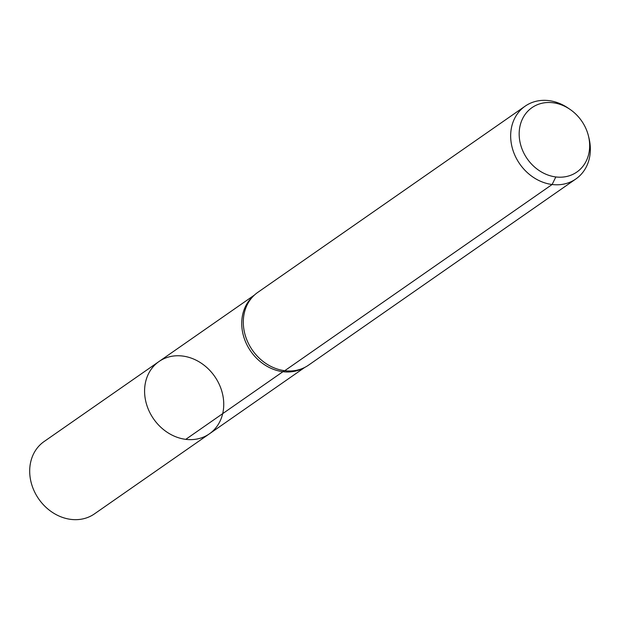 <?xml version="1.0" encoding="UTF-8"?>
<svg xmlns="http://www.w3.org/2000/svg" width="620" height="620" viewBox="0 0 620 620"><rect width="100%" height="100%" fill="white"/><g stroke="black" fill="none" stroke-linecap="round" stroke-linejoin="round"><path stroke-width="0.93" d="M209.351 433.861A44.066 37.208 -124.9 0 1 153.636 418.965A44.066 37.208 -124.9 0 1 158.983 361.538A44.066 37.208 -124.9 0 1 182.567 356.035A44.066 37.208 -124.9 0 1 221.138 389.081A44.066 37.208 -124.9 0 1 209.351 433.861A44.066 37.208 -124.9 0 1 153.636 418.965A44.066 37.208 -124.9 0 1 158.983 361.538L44.082 441.556A44.066 37.208 -124.9 0 0 32.302 486.336A44.066 37.208 -124.9 0 0 70.874 519.382A44.066 37.208 -124.9 0 0 94.457 513.879L304.792 367.397M552.986 102.75A39.238 33.131 -124.9 0 1 569.834 109.252A39.238 33.131 -124.9 0 1 588.457 135.989A39.238 33.131 -124.9 0 1 560.991 177.188A39.238 33.131 -124.9 0 1 519.397 138.206A39.238 33.131 -124.9 0 1 552.986 102.75M588.457 135.989L589 138.198A44.361 37.456 -124.9 0 1 575.864 178.971A44.361 37.456 -124.9 0 1 519.769 163.967A44.361 37.456 -124.9 0 1 525.156 106.159A44.361 37.456 -124.9 0 1 548.902 100.618A44.361 37.456 -124.9 0 1 567.951 107.973L569.834 109.252M575.864 178.971L308.504 365.172A44.361 37.456 -124.9 0 1 300.956 369.047A44.361 37.456 -124.9 0 1 252.41 350.168A44.361 37.456 -124.9 0 1 251.542 298.096A44.361 37.456 -124.9 0 1 257.796 292.361L525.156 106.159M555.838 176.94L552.118 184.504L284.758 370.706A29.574 12.625 -82.9 0 0 282.914 371.706L185.767 439.355M303.909 367.831A44.066 37.208 -124.9 0 1 250.782 351.308A44.066 37.208 -124.9 0 1 253.712 295.748M254.417 295.066L158.983 361.538"/></g></svg>

